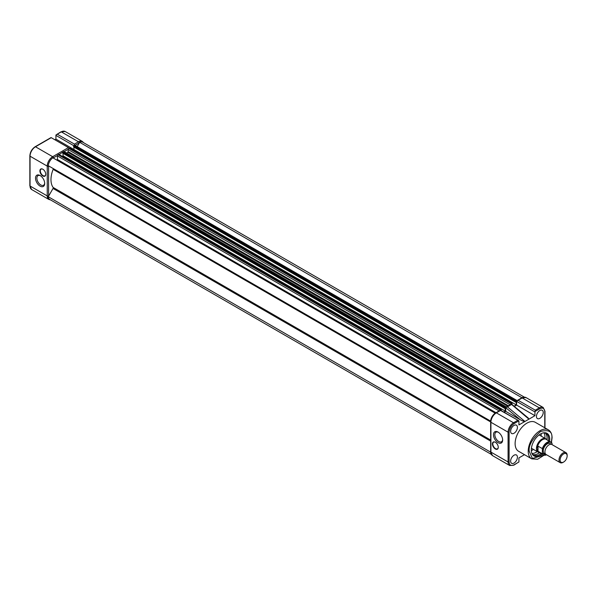 <?xml version="1.0" encoding="UTF-8"?>
<svg xmlns="http://www.w3.org/2000/svg" width="597" height="597" viewBox="0 0 597 597"><rect width="100%" height="100%" fill="white"/><g stroke="black" fill="none" stroke-linecap="round" stroke-linejoin="round"><path stroke-width="0.9" d="M56.849 160.115L57.431 159.503L57.431 155.914A0.963 0.552 -60 0 1 58.11 154.735L58.976 154.63M66.543 153.004A21.619 12.485 -60 0 1 67.924 152.31L68.297 149.638A0.963 0.552 -60 0 1 68.983 148.459L69.849 148.355M521.965 397.759L79.677 142.31A7.209 4.164 -60 0 1 82.774 142.22L524.293 397.124M522.002 397.684A7.209 4.164 -60 0 1 522.793 397.393M77.2 146.601L79.677 142.31M514.047 406.176L516.263 404.893L516.263 402.027L515.875 402.259L73.55 146.884L74.416 145.325A0.963 0.552 -60 0 1 74.894 145.272L517.084 400.565M515.875 402.259L516.741 400.699A0.963 0.552 -60 0 1 517.024 400.602M516.263 404.893L73.938 149.519L73.938 147.108M73.043 150.034L73.938 149.519L55.931 139.123L55.931 135.4A1.201 0.694 -60 0 1 56.021 134.915L60.969 131.833L65.148 131.489A7.686 4.44 120 0 0 61.304 131.87L57.26 134.198L74.446 144.123L74.297 145.78M510.801 404.385A0.963 0.552 -60 0 1 511.308 403.833L512.077 403.505L512.017 404.482M63.543 151.601A0.963 0.552 -60 0 1 64.028 151.548L506.353 406.923A0.963 0.552 -60 0 1 506.375 406.945A0.963 0.552 -60 0 0 505.868 406.975L63.543 151.601L59.118 154.548M503.808 412.087L505.398 411.169L505.002 407.863L505.868 406.975M505.002 408.535L62.678 153.16L62.678 152.489L505.002 407.863M505.398 411.169L63.066 155.795L63.066 153.384M62.17 156.31L63.066 155.795M500.159 410.34A0.963 0.552 -60 0 1 500.435 410.109L501.204 409.781L501.301 410.639M495.174 413.176L52.849 157.802A7.209 4.164 -60 0 0 48.282 165.712L490.607 421.086A7.209 4.164 -60 0 1 495.174 413.176L495.241 413.221M490.846 453.302A7.209 4.164 -60 0 1 490.585 452.108L48.26 196.734L53.036 188.465A0.963 0.552 120 0 0 53.133 187.451A21.619 12.485 -60 0 1 53.133 169.347A0.963 0.552 120 0 0 53.036 168.451L490.607 421.086M491.294 454.377L49.723 199.435A7.209 4.164 -60 0 1 48.26 196.734M42.82 175.958A4.134 2.388 60 0 1 39.902 170.899A4.134 2.388 60 0 1 42.82 169.212L42.82 169.212A4.134 2.388 60 0 1 45.745 174.272A4.134 2.388 60 0 1 42.82 175.958M42.924 169.272A3.843 2.216 -120 0 0 41.103 169.138A3.843 2.216 -120 0 0 40.514 172.22A3.843 2.216 -120 0 0 43.021 175.608A3.843 2.216 -120 0 0 44.947 175.794A3.843 2.216 -120 0 0 45.738 174.152M40.103 186.122A6.485 3.746 60 0 1 35.514 178.175A6.485 3.746 60 0 1 40.103 175.525L40.103 175.525A6.485 3.746 60 0 1 44.693 183.473A6.485 3.746 60 0 1 40.103 186.122M40.454 175.749A5.522 3.186 -120 0 0 38.021 175.645A5.522 3.186 -120 0 0 37.171 180.07A5.522 3.186 -120 0 0 40.783 184.943A5.522 3.186 -120 0 0 43.544 185.219A5.522 3.186 -120 0 0 44.678 183.055M35.007 147.049A0.672 0.388 60 0 1 35.148 146.743L50.909 137.638A0.672 0.388 60 0 1 51.245 137.676L68.439 147.593A0.963 0.552 60 0 1 69.058 148.414M54.849 139.75L55.931 139.123M56.021 134.915L57.26 134.198M565.956 452.66L551.897 444.541A5.769 3.328 120 0 0 547.456 446.086A5.769 3.328 120 0 0 544.942 451.892A5.769 3.328 120 0 0 546.136 454.526L560.187 462.645A5.769 3.328 -60 0 1 558.993 460.003A5.769 3.328 -60 0 1 563.075 452.944A5.769 3.328 -60 0 1 565.956 452.66A5.769 3.328 -60 0 1 567.15 455.295L567.15 455.936A4.985 2.881 -60 0 1 563.628 462.041A4.985 2.881 -60 0 1 560.098 460.003A4.985 2.881 -60 0 1 563.628 453.899A4.985 2.881 -60 0 1 567.15 455.936M550.919 444.272A5.769 3.328 120 0 0 546.337 444.556A5.769 3.328 120 0 0 543.24 450.907A5.769 3.328 120 0 0 545.412 453.817M563.075 462.362L563.628 462.041L563.075 462.362A5.769 3.328 -60 0 1 560.187 462.645M539.136 452.429L538.897 452.384A7.686 4.44 -60 0 1 538.039 452.071A7.686 4.44 -60 0 1 536.449 448.556L537.77 446.049L542.36 448.571L542.36 453.795L537.77 451.101L536.449 448.556A7.686 4.44 -60 0 1 539.8 440.817A7.686 4.44 -60 0 1 545.725 438.758A7.686 4.44 -60 0 1 546.427 439.347L546.583 439.526M542.36 448.571A7.448 4.298 -60 0 1 550.837 441.989A7.448 4.298 -60 0 1 551.867 443.078L552.076 444.646M551.867 443.078L552.076 443.81C551.591 439.273 543.046 444.205 542.561 449.302M538.009 446.063L538.009 451.28M537.598 446.265A7.448 4.298 -60 0 1 546.195 439.31L551.956 443.19M537.77 446.049L537.77 451.101M546.591 454.795A7.448 4.298 -60 0 1 543.389 454.884L538.748 452.205A7.448 4.298 -60 0 1 537.598 450.877M537.867 453.727A13.597 7.851 120 0 0 539.427 452.601M546.874 439.705A13.597 7.851 120 0 0 547.068 437.78M532.852 454.511A12.492 7.209 120 0 0 539.539 452.66M546.986 439.765A12.492 7.209 120 0 0 547.083 438.22A12.492 7.209 120 0 0 545.24 433.049M498.055 432.079L498.055 432.079A6.485 3.746 60 0 1 502.644 440.026A6.485 3.746 60 0 1 498.055 442.668A6.485 3.746 60 0 1 493.473 434.728A6.485 3.746 60 0 1 498.055 432.079M498.413 432.303A5.522 3.186 -120 0 0 495.973 432.198A5.522 3.186 -120 0 0 495.129 436.623A5.522 3.186 -120 0 0 498.734 441.496A5.522 3.186 -120 0 0 501.502 441.765A5.522 3.186 -120 0 0 502.629 439.608M495.338 442.243L495.338 442.243A4.134 2.388 60 0 1 498.264 447.302A4.134 2.388 60 0 1 495.338 448.989A4.134 2.388 60 0 1 492.421 443.929A4.134 2.388 60 0 1 495.338 442.243M495.443 442.302A3.843 2.216 -120 0 0 493.622 442.168A3.843 2.216 -120 0 0 492.823 443.929A3.843 2.216 -120 0 0 495.54 448.631A3.843 2.216 -120 0 0 497.465 448.825A3.843 2.216 -120 0 0 498.256 447.183M539.845 410.505A4.806 2.776 120 0 0 536.71 414.721A4.806 2.776 120 0 0 537.419 418.579A4.806 2.776 120 0 0 539.845 418.348A4.806 2.776 120 0 0 542.986 414.094A4.806 2.776 120 0 0 542.225 410.251A4.806 2.776 120 0 0 539.845 410.505M514.024 425.407A4.806 2.776 120 0 0 510.89 429.624A4.806 2.776 120 0 0 511.599 433.482A4.806 2.776 120 0 0 514.024 433.258A4.806 2.776 120 0 0 517.166 429.004A4.806 2.776 120 0 0 516.405 425.161A4.806 2.776 120 0 0 514.024 425.407M514.024 455.227A4.806 2.776 120 0 0 510.89 459.436A4.806 2.776 120 0 0 511.599 463.294A4.806 2.776 120 0 0 514.024 463.071A4.806 2.776 120 0 0 517.166 458.817A4.806 2.776 120 0 0 516.405 454.974A4.806 2.776 120 0 0 514.024 455.227M548.404 429.877L535.293 422.31A16.716 9.656 120 0 0 522.412 426.788A16.716 9.656 120 0 0 515.114 443.616A16.716 9.656 120 0 0 518.577 451.265L531.688 458.839A16.716 9.656 -60 0 1 528.226 451.183A16.716 9.656 -60 0 1 535.524 434.355A16.716 9.656 -60 0 1 548.404 429.877C550.822 431.392 552.046 434.034 552.068 437.81L551.456 442.481M549.606 441.273A13.044 7.53 120 0 0 549.747 439.31A13.044 7.53 120 0 0 543.815 432.78A13.044 7.53 120 0 0 531.3 449.959A13.044 7.53 120 0 0 531.905 453.407A13.044 7.53 120 0 0 542.158 454.175M548.583 440.683A12.492 7.209 120 0 0 548.68 439.138A12.492 7.209 120 0 0 546.091 433.422A12.492 7.209 120 0 0 543.397 432.847M532.017 453.489A12.492 7.209 120 0 0 536.113 452.287A12.492 7.209 120 0 0 537.196 451.586M544.882 438.273A12.492 7.209 120 0 0 544.949 436.989A12.492 7.209 120 0 0 543.942 432.84M541.143 433.646A12.492 7.209 -60 0 1 541.203 434.825A12.492 7.209 -60 0 1 541.136 436.108M533.449 449.422A12.492 7.209 -60 0 1 531.323 450.66M531.755 453.011A12.492 7.209 120 0 0 533.599 455.056A12.492 7.209 120 0 0 541.136 453.586M518.136 400.288L522.181 397.953A0.963 0.552 -120 0 0 521.696 397.901L526.024 397.572A7.686 4.44 120 0 0 522.181 397.953L539.337 407.855L535.293 410.191L518.136 400.288L516.621 401.154A1.201 0.694 120 0 0 516.606 401.363L534.949 411.952A1.201 0.694 -60 0 1 535.024 411.52L539.845 408.736C542.815 407.385 544.457 408.333 544.77 411.579L544.77 427.78M535.293 410.191L535.024 411.52M506.137 407.079L511.45 404.012L528.188 417.967L528.942 419.154L534.949 415.684L516.606 405.087L516.606 401.363M534.949 415.684L534.949 411.952M516.606 405.087L514.323 406.408M511.442 404.341L528.942 419.154L524.927 421.467C524.166 421.616 522.584 421.027 520.166 419.698L505.734 411.37L504.152 412.281M517.554 420.43L513.517 422.766A7.686 4.44 120 0 0 508.077 432.176L490.921 422.273A7.686 4.44 120 0 1 496.361 412.855A0.963 0.552 -120 0 0 495.876 412.811L500.465 410.161L518.599 420.624L500.555 410.438L496.361 412.855L513.517 422.766A0.724 0.418 60 0 1 514.024 423.646L518.845 420.863A1.201 0.694 -60 0 1 518.92 421.213L518.92 424.937L524.927 421.467L507.413 406.856L505.734 407.639L506.122 407.087M505.734 407.639L505.734 411.37M524.487 454.675L518.92 457.892L518.92 461.615A1.201 0.694 -60 0 1 518.845 462.048L514.024 464.832C511.054 466.19 509.413 465.242 509.099 461.988A0.724 0.418 180 0 1 508.077 461.988L490.921 452.086A7.686 4.44 120 0 0 492.518 455.608L509.674 465.511A7.686 4.44 120 0 1 508.077 461.988L508.077 432.176A0.724 0.418 -0 0 0 509.099 432.176C509.413 428.564 511.054 425.721 514.024 423.646M517.554 462.794L513.875 465.167A0.724 0.418 -120 0 0 514.024 464.832M507.666 406.199L67.924 152.31M516.741 400.699L74.416 145.325M516.218 400.997L73.886 145.623M515.875 401.587L73.55 146.213M511.83 403.527L69.506 148.153M511.308 403.833L68.983 148.459M510.174 404.751L68.297 149.638M508.383 405.781L68.297 151.705M505.346 407.281L63.021 151.899M500.965 409.811L58.633 154.429M500.435 410.109L58.11 154.735M499.137 410.93L57.431 155.914M496.025 412.721L57.431 159.503M490.682 421.124L53.036 168.451M490.644 421.945L53.133 169.347M490.644 440.041L53.133 187.451M490.644 441.116L53.036 188.465M74.446 144.123L78.491 141.787L61.304 131.87A0.672 0.388 -120 0 0 60.969 131.833M31.641 189.518L29.85 185.727A0.672 0.388 0 0 0 30.044 186.003L47.238 195.928L47.238 166.115L30.044 156.19L30.044 186.003A7.686 4.44 120 0 0 31.641 189.518L48.827 199.443A7.686 4.44 -60 0 1 47.238 195.928A0.963 0.552 180 0 0 48.596 195.928A6.724 3.881 120 0 0 48.603 196.144M51.245 137.676L35.484 146.772L52.67 156.698L68.439 147.593M79.364 142.862A6.724 3.881 120 0 0 79.17 142.967L75.035 145.355M68.394 149.19L64.163 151.631M57.521 155.466L53.349 157.877A6.724 3.881 120 0 0 53.163 157.989M48.603 165.891A6.724 3.881 120 0 0 48.596 166.115L48.596 195.928M73.789 145.705L55.931 135.4M48.596 166.115A0.963 0.552 180 0 1 47.238 166.115A7.686 4.44 -60 0 1 52.67 156.698A0.963 0.552 -120 0 1 53.349 157.877M35.484 146.772A7.686 4.44 120 0 0 30.044 156.19A0.672 0.388 0 0 1 29.85 155.914C30.148 152.011 31.917 148.951 35.148 146.743A0.672 0.388 60 0 1 35.484 146.772M79.17 142.967A0.963 0.552 -120 0 0 78.491 141.787A7.686 4.44 -60 0 1 82.334 141.407L65.148 131.489M30.044 155.638A0.672 0.388 0 0 0 29.85 155.914L29.85 185.727M546.553 454.772L542.561 453.302M546.665 454.839L543.389 454.884A7.448 4.298 -60 0 1 542.36 453.795M543.964 455.13L532.39 458.466L529.173 451.183C528.532 445.362 532.315 438.81 540.524 431.527C548.733 429.333 552.516 431.512 551.867 438.079L551.337 442.362M526.024 397.572L543.18 407.475A7.686 4.44 120 0 0 539.337 407.855A0.724 0.418 60 0 1 539.845 408.736M544.77 410.997A0.724 0.418 180 0 1 544.77 411.579M507.413 406.856L511.42 404.542M505.734 407.661L520.166 419.698M495.876 412.811C492.682 414.997 490.935 418.019 490.644 421.878A0.963 0.552 180 0 0 490.921 422.273L490.921 452.086A0.963 0.552 180 0 1 490.644 451.69L492.518 455.608M509.099 461.988L509.099 432.176M513.517 465.13A0.724 0.418 -120 0 0 513.875 465.167L509.674 465.511M512.077 403.505L69.745 148.131M501.204 409.781L58.879 154.407M83.587 142.683L82.334 141.407M48.827 199.443L50.506 199.891M531.412 448.25L538.039 452.071M539.098 434.929L545.725 438.758M531.688 458.839L537.613 459.265L544.128 455.175M521.696 397.901L517.106 400.55M543.18 407.475L544.979 411.288L544.979 427.9M490.644 421.878L490.644 451.69"/></g></svg>
